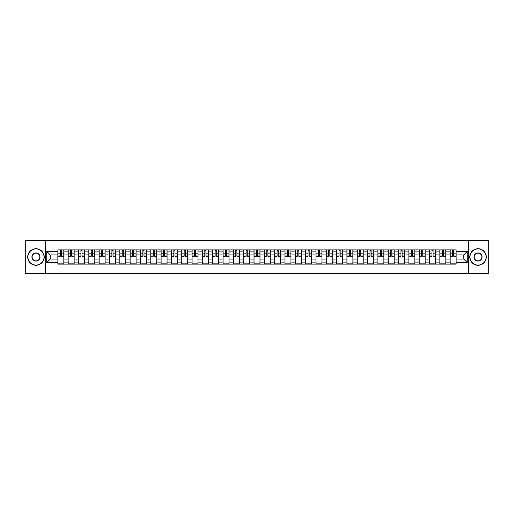 <?xml version="1.0" encoding="UTF-8"?>
<svg xmlns="http://www.w3.org/2000/svg" width="514" height="514" viewBox="0 0 514 514"><rect width="100%" height="100%" fill="white"/><g stroke="black" fill="none" stroke-linecap="round" stroke-linejoin="round"><path stroke-width="0.77" d="M468.575 273.544L488.3 273.544L488.3 240.456L25.7 240.456L25.7 273.544L468.575 273.544L468.575 240.456M68.189 264.112L68.189 251.905L63.82 251.905L63.82 264.112M63.82 251.905L63.82 249.888M68.189 251.905L68.189 249.888M74.144 249.888L74.144 264.112M78.513 264.112L78.513 249.888M84.469 249.888L84.469 264.112M88.838 264.112L88.838 249.888M94.794 249.888L94.794 264.112M99.157 264.112L99.157 249.888M105.119 249.888L105.119 264.112M109.482 264.112L109.482 249.888M115.438 249.888L115.438 264.112M119.807 264.112L119.807 249.888M125.763 249.888L125.763 264.112M130.132 264.112L130.132 249.888M136.088 249.888L136.088 264.112M140.457 264.112L140.457 249.888M146.413 249.888L146.413 264.112M150.782 264.112L150.782 249.888M156.738 249.888L156.738 264.112M161.107 264.112L161.107 249.888M167.063 249.888L167.063 264.112M171.432 264.112L171.432 249.888M177.388 249.888L177.388 264.112M181.75 264.112L181.75 249.888M187.706 249.888L187.706 264.112M192.075 264.112L192.075 249.888M198.031 249.888L198.031 264.112M202.4 264.112L202.4 249.888M208.356 249.888L208.356 264.112M212.725 264.112L212.725 249.888M218.681 249.888L218.681 264.112M223.05 264.112L223.05 249.888M229.006 249.888L229.006 264.112M233.375 264.112L233.375 249.888M239.331 249.888L239.331 264.112M243.7 264.112L243.7 249.888M249.656 249.888L249.656 264.112M254.019 264.112L254.019 249.888M259.981 249.888L259.981 264.112M264.344 264.112L264.344 249.888M270.3 249.888L270.3 264.112M274.669 264.112L274.669 249.888M280.625 249.888L280.625 264.112M284.994 264.112L284.994 249.888M290.95 249.888L290.95 264.112M295.319 264.112L295.319 249.888M301.275 249.888L301.275 264.112M305.644 264.112L305.644 249.888M311.6 249.888L311.6 264.112M315.969 264.112L315.969 249.888M321.925 249.888L321.925 264.112M326.294 264.112L326.294 249.888M332.25 249.888L332.25 264.112M336.612 264.112L336.612 249.888M342.568 249.888L342.568 264.112M346.937 264.112L346.937 249.888M352.893 249.888L352.893 264.112M357.262 264.112L357.262 249.888M363.218 249.888L363.218 264.112M367.587 264.112L367.587 249.888M373.543 249.888L373.543 264.112M377.912 264.112L377.912 249.888M383.868 249.888L383.868 264.112M388.237 264.112L388.237 249.888M394.193 249.888L394.193 264.112M398.562 264.112L398.562 249.888M404.518 249.888L404.518 264.112M408.881 264.112L408.881 249.888M414.843 249.888L414.843 264.112M419.206 264.112L419.206 249.888M425.162 249.888L425.162 264.112M429.531 264.112L429.531 249.888M435.486 249.888L435.486 264.112M439.856 264.112L439.856 249.888M445.811 249.888L445.811 264.112M450.18 264.112L450.18 249.888M450.18 259.05L445.811 259.05M439.856 259.05L435.486 259.05M429.531 259.05L425.162 259.05M419.206 259.05L414.843 259.05M408.881 259.05L404.518 259.05M398.562 259.05L394.193 259.05M388.237 259.05L383.868 259.05M377.912 259.05L373.543 259.05M367.587 259.05L363.218 259.05M357.262 259.05L352.893 259.05M346.937 259.05L342.568 259.05M336.612 259.05L332.25 259.05M326.294 259.05L321.925 259.05M315.969 259.05L311.6 259.05M305.644 259.05L301.275 259.05M295.319 259.05L290.95 259.05M284.994 259.05L280.625 259.05M274.669 259.05L270.3 259.05M264.344 259.05L259.981 259.05M254.019 259.05L249.656 259.05M243.7 259.05L239.331 259.05M233.375 259.05L229.006 259.05M223.05 259.05L218.681 259.05M212.725 259.05L208.356 259.05M202.4 259.05L198.031 259.05M192.075 259.05L187.706 259.05M181.75 259.05L177.388 259.05M171.432 259.05L167.063 259.05M161.107 259.05L156.738 259.05M150.782 259.05L146.413 259.05M140.457 259.05L136.088 259.05M130.132 259.05L125.763 259.05M119.807 259.05L115.438 259.05M109.482 259.05L105.119 259.05M99.157 259.05L94.794 259.05M88.838 259.05L84.469 259.05M78.513 259.05L74.144 259.05M68.189 259.05L63.82 259.05M450.18 254.95L445.811 254.95M439.856 254.95L435.486 254.95M429.531 254.95L425.162 254.95M419.206 254.95L414.843 254.95M408.881 254.95L404.518 254.95M398.562 254.95L394.193 254.95M388.237 254.95L383.868 254.95M377.912 254.95L373.543 254.95M367.587 254.95L363.218 254.95M357.262 254.95L352.893 254.95M346.937 254.95L342.568 254.95M336.612 254.95L332.25 254.95M326.294 254.95L321.925 254.95M315.969 254.95L311.6 254.95M305.644 254.95L301.275 254.95M295.319 254.95L290.95 254.95M284.994 254.95L280.625 254.95M274.669 254.95L270.3 254.95M264.344 254.95L259.981 254.95M254.019 254.95L249.656 254.95M243.7 254.95L239.331 254.95M233.375 254.95L229.006 254.95M223.05 254.95L218.681 254.95M212.725 254.95L208.356 254.95M202.4 254.95L198.031 254.95M192.075 254.95L187.706 254.95M181.75 254.95L177.388 254.95M171.432 254.95L167.063 254.95M161.107 254.95L156.738 254.95M150.782 254.95L146.413 254.95M140.457 254.95L136.088 254.95M130.132 254.95L125.763 254.95M119.807 254.95L115.438 254.95M109.482 254.95L105.119 254.95M99.157 254.95L94.794 254.95M88.838 254.95L84.469 254.95M78.513 254.95L74.144 254.95M68.189 254.95L63.82 254.95M50.25 259.05L57.864 259.05L57.864 254.95L50.25 254.95L50.25 259.05L46.748 262.558L46.748 251.442L57.864 251.442L57.864 254.95M456.136 254.95L456.136 259.05L463.75 259.05L463.75 254.95L456.136 254.95L456.136 249.888L57.864 249.888L57.864 251.442M456.136 251.442L467.252 251.442L467.252 262.558L456.136 262.558L456.136 259.05M57.864 259.05L57.864 264.112L456.136 264.112L456.136 262.558M57.864 262.558L46.748 262.558M45.425 273.544L45.425 240.456M63.82 263.123L57.864 263.123M60.279 250.877L61.404 250.877M74.144 263.123L68.189 263.123M70.604 250.877L71.729 250.877M84.469 263.123L78.513 263.123M80.929 250.877L82.054 250.877M94.794 263.123L88.838 263.123M91.254 250.877L92.379 250.877M105.119 263.123L99.157 263.123M101.573 250.877L102.704 250.877M115.438 263.123L109.482 263.123M111.898 250.877L113.022 250.877M125.763 263.123L119.807 263.123M122.223 250.877L123.347 250.877M136.088 263.123L130.132 263.123M132.548 250.877L133.672 250.877M146.413 263.123L140.457 263.123M142.873 250.877L143.997 250.877M156.738 263.123L150.782 263.123M153.198 250.877L154.322 250.877M167.063 263.123L161.107 263.123M163.523 250.877L164.647 250.877M177.388 263.123L171.432 263.123M173.848 250.877L174.972 250.877M187.706 263.123L181.75 263.123M184.166 250.877L185.291 250.877M198.031 263.123L192.075 263.123M194.491 250.877L195.616 250.877M208.356 263.123L202.4 263.123M204.816 250.877L205.941 250.877M218.681 263.123L212.725 263.123M215.141 250.877L216.266 250.877M229.006 263.123L223.05 263.123M225.466 250.877L226.59 250.877M239.331 263.123L233.375 263.123M235.791 250.877L236.915 250.877M249.656 263.123L243.7 263.123M246.116 250.877L247.24 250.877M259.981 263.123L254.019 263.123M256.435 250.877L257.565 250.877M270.3 263.123L264.344 263.123M266.76 250.877L267.884 250.877M280.625 263.123L274.669 263.123M277.085 250.877L278.209 250.877M290.95 263.123L284.994 263.123M287.41 250.877L288.534 250.877M301.275 263.123L295.319 263.123M297.734 250.877L298.859 250.877M311.6 263.123L305.644 263.123M308.059 250.877L309.184 250.877M321.925 263.123L315.969 263.123M318.384 250.877L319.509 250.877M332.25 263.123L326.294 263.123M328.709 250.877L329.834 250.877M342.568 263.123L336.612 263.123M339.028 250.877L340.152 250.877M352.893 263.123L346.937 263.123M349.353 250.877L350.477 250.877M363.218 263.123L357.262 263.123M359.678 250.877L360.802 250.877M373.543 263.123L367.587 263.123M370.003 250.877L371.127 250.877M383.868 263.123L377.912 263.123M380.328 250.877L381.452 250.877M394.193 263.123L388.237 263.123M390.653 250.877L391.777 250.877M404.518 263.123L398.562 263.123M400.978 250.877L402.102 250.877M414.843 263.123L408.881 263.123M411.296 250.877L412.427 250.877M425.162 263.123L419.206 263.123M421.621 250.877L422.746 250.877M435.486 263.123L429.531 263.123M431.946 250.877L433.071 250.877M445.811 263.123L439.856 263.123M442.271 250.877L443.396 250.877M456.136 263.123L450.18 263.123M452.596 250.877L453.721 250.877M46.748 251.442L50.25 254.95M463.75 259.05L467.252 262.558M463.75 254.95L467.252 251.442M61.404 256.242L61.404 249.952L63.787 249.952L63.787 256.242L61.404 256.242M60.279 250.813L61.404 250.813M59.283 249.952L57.896 249.952L57.896 256.242L60.279 256.242L60.279 249.952L62.4 249.952M71.729 256.242L71.729 249.952L74.112 249.952L74.112 256.242L71.729 256.242M70.604 250.813L71.729 250.813M69.608 249.952L68.221 249.952L68.221 256.242L70.604 256.242L70.604 249.952L72.718 249.952M82.054 256.242L82.054 249.952L84.437 249.952L84.437 256.242L82.054 256.242M80.929 250.813L82.054 250.813M79.933 249.952L78.546 249.952L78.546 256.242L80.929 256.242L80.929 249.952L83.043 249.952M92.379 256.242L92.379 249.952L94.756 249.952L94.756 256.242L92.379 256.242M91.254 250.813L92.379 250.813M90.258 249.952L88.871 249.952L88.871 256.242L91.254 256.242L91.254 249.952L93.368 249.952M35.961 265.076A8.076 8.076 0 0 0 44.031 257A8.076 8.076 0 0 0 35.961 248.924A8.076 8.076 0 0 0 27.884 257A8.076 8.076 0 0 0 35.961 265.076M35.961 248.725A8.275 8.275 0 0 1 44.23 257A8.275 8.275 0 0 1 35.961 265.275A8.275 8.275 0 0 1 27.685 257A8.275 8.275 0 0 1 35.961 248.725M35.961 261.035A4.035 4.035 0 0 1 31.919 257A4.035 4.035 0 0 1 35.961 252.965A4.035 4.035 0 0 1 39.996 257A4.035 4.035 0 0 1 35.961 261.035M35.961 253.164A3.836 3.836 0 0 0 32.119 257A3.836 3.836 0 0 0 35.961 260.836A3.836 3.836 0 0 0 39.796 257A3.836 3.836 0 0 0 35.961 253.164M478.039 265.076A8.076 8.076 0 0 0 486.115 257A8.076 8.076 0 0 0 478.039 248.924A8.076 8.076 0 0 0 469.969 257A8.076 8.076 0 0 0 478.039 265.076M478.039 248.725A8.275 8.275 0 0 1 486.315 257A8.275 8.275 0 0 1 478.039 265.275A8.275 8.275 0 0 1 469.77 257A8.275 8.275 0 0 1 478.039 248.725M478.039 261.035A4.035 4.035 0 0 1 474.004 257A4.035 4.035 0 0 1 478.039 252.965A4.035 4.035 0 0 1 482.081 257A4.035 4.035 0 0 1 478.039 261.035M478.039 253.164A3.836 3.836 0 0 0 474.204 257A3.836 3.836 0 0 0 478.039 260.836A3.836 3.836 0 0 0 481.881 257A3.836 3.836 0 0 0 478.039 253.164M102.704 256.242L102.704 249.952L105.081 249.952L105.081 256.242L102.704 256.242M101.573 250.813L102.704 250.813M100.583 249.952L99.196 249.952L99.196 256.242L101.573 256.242L101.573 249.952L103.693 249.952M113.022 256.242L113.022 249.952L115.406 249.952L115.406 256.242L113.022 256.242M111.898 250.813L113.022 250.813M110.908 249.952L109.514 249.952L109.514 256.242L111.898 256.242L111.898 249.952L114.018 249.952M123.347 256.242L123.347 249.952L125.731 249.952L125.731 256.242L123.347 256.242M122.223 250.813L123.347 250.813M121.233 249.952L119.839 249.952L119.839 256.242L122.223 256.242L122.223 249.952L124.343 249.952M133.672 256.242L133.672 249.952L136.056 249.952L136.056 256.242L133.672 256.242M132.548 250.813L133.672 250.813M131.558 249.952L130.164 249.952L130.164 256.242L132.548 256.242L132.548 249.952L134.668 249.952M143.997 256.242L143.997 249.952L146.381 249.952L146.381 256.242L143.997 256.242M142.873 250.813L143.997 250.813M141.877 249.952L140.489 249.952L140.489 256.242L142.873 256.242L142.873 249.952L144.993 249.952M154.322 256.242L154.322 249.952L156.706 249.952L156.706 256.242L154.322 256.242M153.198 250.813L154.322 250.813M152.202 249.952L150.814 249.952L150.814 256.242L153.198 256.242L153.198 249.952L155.312 249.952M164.647 256.242L164.647 249.952L167.031 249.952L167.031 256.242L164.647 256.242M163.523 250.813L164.647 250.813M162.527 249.952L161.139 249.952L161.139 256.242L163.523 256.242L163.523 249.952L165.636 249.952M174.972 256.242L174.972 249.952L177.349 249.952L177.349 256.242L174.972 256.242M173.848 250.813L174.972 250.813M172.852 249.952L171.464 249.952L171.464 256.242L173.848 256.242L173.848 249.952L175.961 249.952M185.291 256.242L185.291 249.952L187.674 249.952L187.674 256.242L185.291 256.242M184.166 250.813L185.291 250.813M183.177 249.952L181.789 249.952L181.789 256.242L184.166 256.242L184.166 249.952L186.286 249.952M195.616 256.242L195.616 249.952L197.999 249.952L197.999 256.242L195.616 256.242M194.491 250.813L195.616 250.813M193.502 249.952L192.107 249.952L192.107 256.242L194.491 256.242L194.491 249.952L196.611 249.952M205.941 256.242L205.941 249.952L208.324 249.952L208.324 256.242L205.941 256.242M204.816 250.813L205.941 250.813M203.827 249.952L202.432 249.952L202.432 256.242L204.816 256.242L204.816 249.952L206.936 249.952M216.266 256.242L216.266 249.952L218.649 249.952L218.649 256.242L216.266 256.242M215.141 250.813L216.266 250.813M214.145 249.952L212.757 249.952L212.757 256.242L215.141 256.242L215.141 249.952L217.261 249.952M226.59 256.242L226.59 249.952L228.974 249.952L228.974 256.242L226.59 256.242M225.466 250.813L226.59 250.813M224.47 249.952L223.082 249.952L223.082 256.242L225.466 256.242L225.466 249.952L227.58 249.952M236.915 256.242L236.915 249.952L239.299 249.952L239.299 256.242L236.915 256.242M235.791 250.813L236.915 250.813M234.795 249.952L233.407 249.952L233.407 256.242L235.791 256.242L235.791 249.952L237.905 249.952M247.24 256.242L247.24 249.952L249.624 249.952L249.624 256.242L247.24 256.242M246.116 250.813L247.24 250.813M245.12 249.952L243.732 249.952L243.732 256.242L246.116 256.242L246.116 249.952L248.23 249.952M257.565 256.242L257.565 249.952L259.943 249.952L259.943 256.242L257.565 256.242M256.435 250.813L257.565 250.813M255.445 249.952L254.057 249.952L254.057 256.242L256.435 256.242L256.435 249.952L258.555 249.952M267.884 256.242L267.884 249.952L270.268 249.952L270.268 256.242L267.884 256.242M266.76 250.813L267.884 250.813M265.77 249.952L264.376 249.952L264.376 256.242L266.76 256.242L266.76 249.952L268.88 249.952M278.209 256.242L278.209 249.952L280.593 249.952L280.593 256.242L278.209 256.242M277.085 250.813L278.209 250.813M276.095 249.952L274.701 249.952L274.701 256.242L277.085 256.242L277.085 249.952L279.205 249.952M288.534 256.242L288.534 249.952L290.918 249.952L290.918 256.242L288.534 256.242M287.41 250.813L288.534 250.813M286.42 249.952L285.026 249.952L285.026 256.242L287.41 256.242L287.41 249.952L289.53 249.952M298.859 256.242L298.859 249.952L301.243 249.952L301.243 256.242L298.859 256.242M297.734 250.813L298.859 250.813M296.739 249.952L295.351 249.952L295.351 256.242L297.734 256.242L297.734 249.952L299.855 249.952M309.184 256.242L309.184 249.952L311.568 249.952L311.568 256.242L309.184 256.242M308.059 250.813L309.184 250.813M307.064 249.952L305.676 249.952L305.676 256.242L308.059 256.242L308.059 249.952L310.173 249.952M319.509 256.242L319.509 249.952L321.892 249.952L321.892 256.242L319.509 256.242M318.384 250.813L319.509 250.813M317.389 249.952L316.001 249.952L316.001 256.242L318.384 256.242L318.384 249.952L320.498 249.952M329.834 256.242L329.834 249.952L332.211 249.952L332.211 256.242L329.834 256.242M328.709 250.813L329.834 250.813M327.714 249.952L326.326 249.952L326.326 256.242L328.709 256.242L328.709 249.952L330.823 249.952M340.152 256.242L340.152 249.952L342.536 249.952L342.536 256.242L340.152 256.242M339.028 250.813L340.152 250.813M338.039 249.952L336.651 249.952L336.651 256.242L339.028 256.242L339.028 249.952L341.148 249.952M350.477 256.242L350.477 249.952L352.861 249.952L352.861 256.242L350.477 256.242M349.353 250.813L350.477 250.813M348.363 249.952L346.969 249.952L346.969 256.242L349.353 256.242L349.353 249.952L351.473 249.952M360.802 256.242L360.802 249.952L363.186 249.952L363.186 256.242L360.802 256.242M359.678 250.813L360.802 250.813M358.688 249.952L357.294 249.952L357.294 256.242L359.678 256.242L359.678 249.952L361.798 249.952M371.127 256.242L371.127 249.952L373.511 249.952L373.511 256.242L371.127 256.242M370.003 250.813L371.127 250.813M369.007 249.952L367.619 249.952L367.619 256.242L370.003 256.242L370.003 249.952L372.123 249.952M381.452 256.242L381.452 249.952L383.836 249.952L383.836 256.242L381.452 256.242M380.328 250.813L381.452 250.813M379.332 249.952L377.944 249.952L377.944 256.242L380.328 256.242L380.328 249.952L382.442 249.952M391.777 256.242L391.777 249.952L394.161 249.952L394.161 256.242L391.777 256.242M390.653 250.813L391.777 250.813M389.657 249.952L388.269 249.952L388.269 256.242L390.653 256.242L390.653 249.952L392.767 249.952M402.102 256.242L402.102 249.952L404.486 249.952L404.486 256.242L402.102 256.242M400.978 250.813L402.102 250.813M399.982 249.952L398.594 249.952L398.594 256.242L400.978 256.242L400.978 249.952L403.092 249.952M412.427 256.242L412.427 249.952L414.804 249.952L414.804 256.242L412.427 256.242M411.296 250.813L412.427 250.813M410.307 249.952L408.919 249.952L408.919 256.242L411.296 256.242L411.296 249.952L413.417 249.952M422.746 256.242L422.746 249.952L425.129 249.952L425.129 256.242L422.746 256.242M421.621 250.813L422.746 250.813M420.632 249.952L419.244 249.952L419.244 256.242L421.621 256.242L421.621 249.952L423.742 249.952M433.071 256.242L433.071 249.952L435.454 249.952L435.454 256.242L433.071 256.242M431.946 250.813L433.071 250.813M430.957 249.952L429.563 249.952L429.563 256.242L431.946 256.242L431.946 249.952L434.067 249.952M443.396 256.242L443.396 249.952L445.779 249.952L445.779 256.242L443.396 256.242M442.271 250.813L443.396 250.813M441.282 249.952L439.888 249.952L439.888 256.242L442.271 256.242L442.271 249.952L444.392 249.952M453.721 256.242L453.721 249.952L456.104 249.952L456.104 256.242L453.721 256.242M452.596 250.813L453.721 250.813M451.6 249.952L450.213 249.952L450.213 256.242L452.596 256.242L452.596 249.952L454.717 249.952M439.856 251.905L435.486 251.905M429.531 251.905L425.162 251.905M419.206 251.905L414.843 251.905M408.881 251.905L404.518 251.905M398.562 251.905L394.193 251.905M388.237 251.905L383.868 251.905M377.912 251.905L373.543 251.905M367.587 251.905L363.218 251.905M357.262 251.905L352.893 251.905M346.937 251.905L342.568 251.905M336.612 251.905L332.25 251.905M326.294 251.905L321.925 251.905M315.969 251.905L311.6 251.905M305.644 251.905L301.275 251.905M295.319 251.905L290.95 251.905M284.994 251.905L280.625 251.905M274.669 251.905L270.3 251.905M264.344 251.905L259.981 251.905M254.019 251.905L249.656 251.905M243.7 251.905L239.331 251.905M233.375 251.905L229.006 251.905M223.05 251.905L218.681 251.905M212.725 251.905L208.356 251.905M202.4 251.905L198.031 251.905M192.075 251.905L187.706 251.905M181.75 251.905L177.388 251.905M171.432 251.905L167.063 251.905M161.107 251.905L156.738 251.905M150.782 251.905L146.413 251.905M140.457 251.905L136.088 251.905M130.132 251.905L125.763 251.905M119.807 251.905L115.438 251.905M109.482 251.905L105.119 251.905M99.157 251.905L94.794 251.905M88.838 251.905L84.469 251.905M78.513 251.905L74.144 251.905M450.18 251.905L445.811 251.905M439.856 262.095L435.486 262.095M429.531 262.095L425.162 262.095M419.206 262.095L414.843 262.095M408.881 262.095L404.518 262.095M398.562 262.095L394.193 262.095M388.237 262.095L383.868 262.095M377.912 262.095L373.543 262.095M367.587 262.095L363.218 262.095M357.262 262.095L352.893 262.095M346.937 262.095L342.568 262.095M336.612 262.095L332.25 262.095M326.294 262.095L321.925 262.095M315.969 262.095L311.6 262.095M305.644 262.095L301.275 262.095M295.319 262.095L290.95 262.095M284.994 262.095L280.625 262.095M274.669 262.095L270.3 262.095M264.344 262.095L259.981 262.095M254.019 262.095L249.656 262.095M243.7 262.095L239.331 262.095M233.375 262.095L229.006 262.095M223.05 262.095L218.681 262.095M212.725 262.095L208.356 262.095M202.4 262.095L198.031 262.095M192.075 262.095L187.706 262.095M181.75 262.095L177.388 262.095M171.432 262.095L167.063 262.095M161.107 262.095L156.738 262.095M150.782 262.095L146.413 262.095M140.457 262.095L136.088 262.095M130.132 262.095L125.763 262.095M119.807 262.095L115.438 262.095M109.482 262.095L105.119 262.095M99.157 262.095L94.794 262.095M88.838 262.095L84.469 262.095M78.513 262.095L74.144 262.095M68.189 262.095L63.82 262.095M450.18 262.095L445.811 262.095M61.404 256.011L63.787 256.011M61.404 253.164L63.787 253.164M57.896 256.011L60.279 256.011M57.896 253.164L60.279 253.164M71.729 256.011L74.112 256.011M71.729 253.164L74.112 253.164M68.221 256.011L70.604 256.011M68.221 253.164L70.604 253.164M82.054 256.011L84.437 256.011M82.054 253.164L84.437 253.164M78.546 256.011L80.929 256.011M78.546 253.164L80.929 253.164M92.379 256.011L94.756 256.011M92.379 253.164L94.756 253.164M88.871 256.011L91.254 256.011M88.871 253.164L91.254 253.164M102.704 256.011L105.081 256.011M102.704 253.164L105.081 253.164M99.196 256.011L101.573 256.011M99.196 253.164L101.573 253.164M113.022 256.011L115.406 256.011M113.022 253.164L115.406 253.164M109.514 256.011L111.898 256.011M109.514 253.164L111.898 253.164M123.347 256.011L125.731 256.011M123.347 253.164L125.731 253.164M119.839 256.011L122.223 256.011M119.839 253.164L122.223 253.164M133.672 256.011L136.056 256.011M133.672 253.164L136.056 253.164M130.164 256.011L132.548 256.011M130.164 253.164L132.548 253.164M143.997 256.011L146.381 256.011M143.997 253.164L146.381 253.164M140.489 256.011L142.873 256.011M140.489 253.164L142.873 253.164M154.322 256.011L156.706 256.011M154.322 253.164L156.706 253.164M150.814 256.011L153.198 256.011M150.814 253.164L153.198 253.164M164.647 256.011L167.031 256.011M164.647 253.164L167.031 253.164M161.139 256.011L163.523 256.011M161.139 253.164L163.523 253.164M174.972 256.011L177.349 256.011M174.972 253.164L177.349 253.164M171.464 256.011L173.848 256.011M171.464 253.164L173.848 253.164M185.291 256.011L187.674 256.011M185.291 253.164L187.674 253.164M181.789 256.011L184.166 256.011M181.789 253.164L184.166 253.164M195.616 256.011L197.999 256.011M195.616 253.164L197.999 253.164M192.107 256.011L194.491 256.011M192.107 253.164L194.491 253.164M205.941 256.011L208.324 256.011M205.941 253.164L208.324 253.164M202.432 256.011L204.816 256.011M202.432 253.164L204.816 253.164M216.266 256.011L218.649 256.011M216.266 253.164L218.649 253.164M212.757 256.011L215.141 256.011M212.757 253.164L215.141 253.164M226.59 256.011L228.974 256.011M226.59 253.164L228.974 253.164M223.082 256.011L225.466 256.011M223.082 253.164L225.466 253.164M236.915 256.011L239.299 256.011M236.915 253.164L239.299 253.164M233.407 256.011L235.791 256.011M233.407 253.164L235.791 253.164M247.24 256.011L249.624 256.011M247.24 253.164L249.624 253.164M243.732 256.011L246.116 256.011M243.732 253.164L246.116 253.164M257.565 256.011L259.943 256.011M257.565 253.164L259.943 253.164M254.057 256.011L256.435 256.011M254.057 253.164L256.435 253.164M267.884 256.011L270.268 256.011M267.884 253.164L270.268 253.164M264.376 256.011L266.76 256.011M264.376 253.164L266.76 253.164M278.209 256.011L280.593 256.011M278.209 253.164L280.593 253.164M274.701 256.011L277.085 256.011M274.701 253.164L277.085 253.164M288.534 256.011L290.918 256.011M288.534 253.164L290.918 253.164M285.026 256.011L287.41 256.011M285.026 253.164L287.41 253.164M298.859 256.011L301.243 256.011M298.859 253.164L301.243 253.164M295.351 256.011L297.734 256.011M295.351 253.164L297.734 253.164M309.184 256.011L311.568 256.011M309.184 253.164L311.568 253.164M305.676 256.011L308.059 256.011M305.676 253.164L308.059 253.164M319.509 256.011L321.892 256.011M319.509 253.164L321.892 253.164M316.001 256.011L318.384 256.011M316.001 253.164L318.384 253.164M329.834 256.011L332.211 256.011M329.834 253.164L332.211 253.164M326.326 256.011L328.709 256.011M326.326 253.164L328.709 253.164M340.152 256.011L342.536 256.011M340.152 253.164L342.536 253.164M336.651 256.011L339.028 256.011M336.651 253.164L339.028 253.164M350.477 256.011L352.861 256.011M350.477 253.164L352.861 253.164M346.969 256.011L349.353 256.011M346.969 253.164L349.353 253.164M360.802 256.011L363.186 256.011M360.802 253.164L363.186 253.164M357.294 256.011L359.678 256.011M357.294 253.164L359.678 253.164M371.127 256.011L373.511 256.011M371.127 253.164L373.511 253.164M367.619 256.011L370.003 256.011M367.619 253.164L370.003 253.164M381.452 256.011L383.836 256.011M381.452 253.164L383.836 253.164M377.944 256.011L380.328 256.011M377.944 253.164L380.328 253.164M391.777 256.011L394.161 256.011M391.777 253.164L394.161 253.164M388.269 256.011L390.653 256.011M388.269 253.164L390.653 253.164M402.102 256.011L404.486 256.011M402.102 253.164L404.486 253.164M398.594 256.011L400.978 256.011M398.594 253.164L400.978 253.164M412.427 256.011L414.804 256.011M412.427 253.164L414.804 253.164M408.919 256.011L411.296 256.011M408.919 253.164L411.296 253.164M422.746 256.011L425.129 256.011M422.746 253.164L425.129 253.164M419.244 256.011L421.621 256.011M419.244 253.164L421.621 253.164M433.071 256.011L435.454 256.011M433.071 253.164L435.454 253.164M429.563 256.011L431.946 256.011M429.563 253.164L431.946 253.164M443.396 256.011L445.779 256.011M443.396 253.164L445.779 253.164M439.888 256.011L442.271 256.011M439.888 253.164L442.271 253.164M453.721 256.011L456.104 256.011M453.721 253.164L456.104 253.164M450.213 256.011L452.596 256.011M450.213 253.164L452.596 253.164"/></g></svg>
